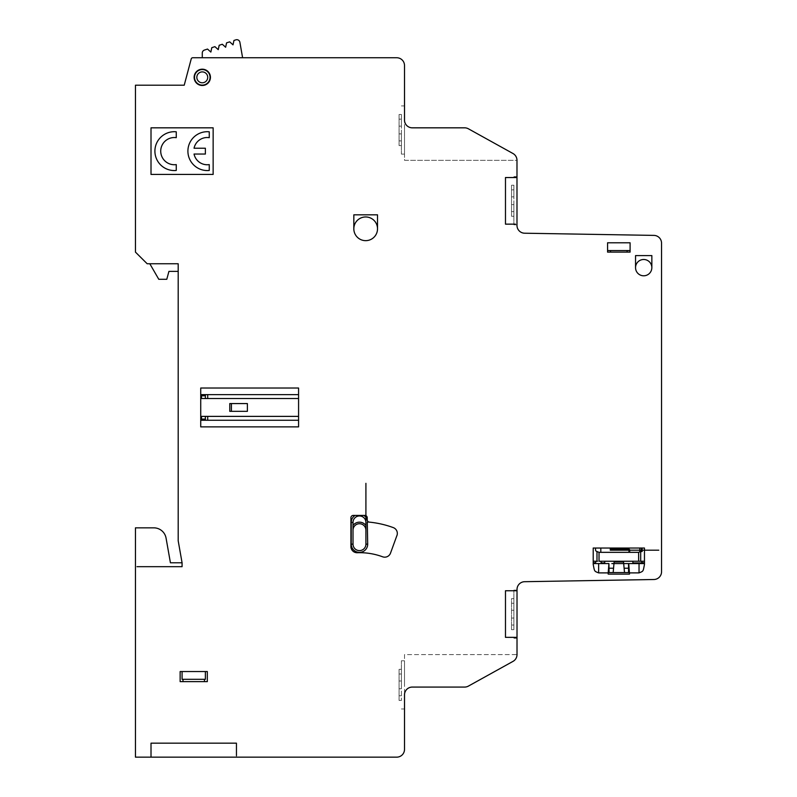 <?xml version="1.0" encoding="UTF-8"?>
<svg xmlns="http://www.w3.org/2000/svg" width="797" height="797" viewBox="0 0 797 797"><rect width="100%" height="100%" fill="white"/><g stroke="black" fill="none" stroke-linecap="round" stroke-linejoin="round"><path stroke-width="0.6" stroke-dasharray="3.98 2.99" d="M401.399 680.997L401.399 669.341L399.068 669.341L399.068 700.424L399.068 669.341L401.399 669.341L401.399 680.997L399.068 680.997L401.399 680.997L399.068 680.997L401.399 680.997L401.399 688.767L399.068 688.767L401.399 688.767L401.399 680.997M401.399 695.761L401.399 688.767L399.068 688.767L401.399 688.767L401.399 700.424L401.399 695.761L399.068 695.761L401.399 695.761M401.399 700.424L399.068 700.424L401.399 700.424M401.399 684.882L401.399 660.793L401.399 684.882M404.507 684.882L404.507 660.793L404.507 684.882M401.399 126.135L401.399 114.479L399.068 114.479L399.068 145.562L399.068 114.479L401.399 114.479L401.399 126.135L399.068 126.135L401.399 126.135L399.068 126.135L401.399 126.135L401.399 133.906L399.068 133.906L401.399 133.906L401.399 126.135M401.399 140.9L401.399 133.906L399.068 133.906L401.399 133.906L401.399 145.562L401.399 140.9L399.068 140.9L401.399 140.9M401.399 145.562L399.068 145.562L401.399 145.562M401.399 130.021L401.399 154.11L401.399 130.021M404.507 130.021L404.507 154.11L404.507 130.021M512.979 153.512L468.407 128.805A7.771 7.771 0 0 0 464.631 127.829A7.771 7.771 0 0 1 468.407 128.805L512.979 153.512A7.771 7.771 0 0 1 516.984 160.307A7.771 7.771 0 0 0 512.979 153.512A7.771 7.771 0 0 1 516.984 160.307L404.507 160.307L404.507 120.058L404.507 160.307L516.984 160.307L516.984 225.441A7.771 7.771 0 0 0 524.625 233.212L653.909 235.394A7.771 7.771 0 0 1 661.55 243.165L661.55 571.738A7.771 7.771 0 0 1 653.909 579.509L524.645 581.7A7.771 7.771 0 0 0 517.014 589.471L517.014 654.576L404.507 654.596L404.507 694.845L404.507 654.596L517.014 654.596A7.771 7.771 0 0 1 513.009 661.38A7.771 7.771 0 0 0 517.014 654.596A7.771 7.771 0 0 1 513.009 661.38L468.407 686.097A7.771 7.771 0 0 1 464.641 687.074L412.278 687.074L464.641 687.074A7.771 7.771 0 0 0 468.407 686.097L513.009 661.38M404.507 694.845A7.771 7.771 0 0 1 412.278 687.074A7.771 7.771 0 0 0 404.507 694.845L404.507 749.379A7.771 7.771 0 0 1 396.737 757.15L135.45 757.15L135.45 527.843L153.821 527.843A12.433 12.433 0 0 1 166.065 538.114L170.428 562.792L182.075 562.792L178.189 540.784L178.189 263.757L147.176 263.757L135.45 252.111L135.45 85.209L184.217 85.209L191.22 58.908A1.554 1.554 0 0 1 192.725 57.753L396.737 57.753A7.771 7.771 0 0 1 404.507 65.523L404.507 120.058A7.771 7.771 0 0 0 412.278 127.829A7.771 7.771 0 0 1 404.507 120.058M468.407 686.097A7.771 7.771 0 0 1 464.641 687.074L412.278 687.074M464.631 127.829L412.278 127.829L464.631 127.829A7.771 7.771 0 0 1 468.407 128.805M513.876 196.849L513.876 185.193L511.544 185.193L511.544 216.286L511.544 185.193L513.876 185.193L513.876 196.849L511.544 196.849L513.876 196.849L511.544 196.849L513.876 196.849L513.876 204.62L511.544 204.62L513.876 204.62L513.876 196.849M513.876 211.623L513.876 204.62L511.544 204.62L513.876 204.62L513.876 216.286L513.876 211.623L511.544 211.623L513.876 211.623M513.876 216.286L511.544 216.286L513.876 216.286M513.876 200.734L513.876 224.834L513.876 200.734M516.984 200.734L516.984 224.834L516.984 200.734M517.014 614.158L517.014 590.069L517.014 614.158M513.876 614.158L513.876 590.069L513.876 614.158M513.876 629.7L513.876 598.617L513.876 629.7L511.544 629.7L511.544 625.037L511.544 629.7L513.876 629.7M513.876 598.617L511.544 598.617L511.544 625.037L511.544 598.617L513.876 598.617M513.876 610.273L511.544 610.273L513.876 610.273M513.876 618.044L511.544 618.044L513.876 618.044M242.607 57.753L202.279 57.753L202.279 53.02A3.108 3.108 0 0 1 204.421 50.072L207.529 49.055L210.866 52.064L211.793 47.671L214.911 46.654L218.248 49.653L219.185 45.28L222.303 44.253L225.631 47.252L226.557 42.869L229.685 41.852L233.013 44.851L233.949 40.468L235.862 39.85A3.108 3.108 0 0 1 239.887 42.271L242.607 57.753L202.279 57.753M168.924 271.378L166.792 279.289L158.782 279.289L149.816 263.757L178.189 263.757L178.189 271.378L168.924 271.378M610.293 548.037L610.293 550.189L658.8 550.189M629.71 552.341L629.71 550.03A0.777 0.777 0 0 0 628.943 549.253L610.293 549.103M641.356 551.534L641.356 548.027M600.808 548.037L600.808 552.341M600.808 561.247L600.808 561.407A1.554 1.554 0 0 0 602.363 562.961L604.724 562.961M632.878 562.971L640.758 562.971A1.474 1.474 0 0 0 642.053 562.264M638.636 561.247L638.636 552.341L599.035 552.341L599.025 561.247L644.464 561.247M640.688 561.247L640.688 551.524L642.133 551.534L642.133 548.037M609.107 568.231L613.56 568.231M624.111 568.231L628.534 568.231M604.704 561.247L604.734 563.579M632.868 563.579L632.898 561.247M596.983 551.534L596.983 561.247M640.688 551.534L638.646 552.341M593.207 562.792L595.538 562.792A1.554 1.554 0 0 1 597.092 561.247M593.207 561.247L597.571 561.247M599.025 552.341L596.515 551.345A1.554 1.554 0 0 1 595.538 549.9L595.538 548.027M182.075 671.542L182.075 679.303L205.387 679.303L205.377 671.542M630.098 250.557L607.573 250.557M642.133 563.579L642.133 562.792L644.464 562.792M135.45 252.111L147.176 263.757L178.189 263.757M204.45 681.634L204.45 679.293M183.001 679.303L183.001 681.644M517.014 590.756L505.477 590.756L505.477 637.351L517.014 637.361M516.984 177.542L505.477 177.542L505.477 224.146L515.44 224.146M236.45 757.15L236.45 743.173L151.012 743.173L151.012 757.15M182.075 562.792L182.075 566.677L137.014 566.677M651.846 267.643L651.846 255.588L635.548 255.598L635.538 267.643M377.519 228.809L377.519 214.821L353.838 214.821L353.828 228.809M628.743 563.569L629.5 574.119L608.171 574.119L608.181 572.894L598.637 572.894C594.124 571.11 594.632 571.658 593.207 564.406L593.207 548.037L644.464 548.037L644.464 564.396C643.049 571.658 643.558 571.1 639.035 572.894L639.035 563.569M628.544 563.579L628.564 572.565M609.077 572.565L608.928 563.579L608.181 572.894M629.491 572.894L639.035 572.894M593.207 563.579L608.918 563.579M608.201 572.565L629.471 572.565M151.012 174.433L213.138 174.433L213.148 127.829L151.012 127.829L151.012 174.423M207.32 671.542L180.142 671.542L180.142 681.634L207.32 681.634L207.32 671.542M630.098 242.786L607.573 242.786L607.573 252.111L630.098 252.111L630.098 242.786M627.1 252.111L627.1 250.557M610.562 250.557L610.562 252.111M396.737 536.052A6.197 6.197 0 0 0 393.2 527.574A97.463 97.463 0 0 0 369.33 522.125A2.301 2.301 0 0 1 367.228 519.803L367.228 517.751A2.331 2.331 0 0 0 364.896 515.42L353.25 515.42A2.331 2.331 0 0 0 350.919 517.751L350.919 546.523A6.177 6.177 0 0 0 357.335 552.729A66.151 66.151 0 0 1 382.57 556.774A6.147 6.147 0 0 0 390.54 553.058L396.916 535.534M298.576 394.635L201.492 394.635L201.502 398.52L298.586 398.52M298.576 416.383L201.492 416.383L201.502 420.268L298.586 420.268M298.576 388.029L200.724 388.029L200.724 426.873L298.576 426.873L298.576 388.029M209.262 137.682L209.262 131.804A19.417 19.417 0 0 0 187.903 151.131A19.417 19.417 0 0 0 209.262 170.458L209.262 164.59A13.429 13.429 0 0 1 194.05 154.04L205.377 154.04L205.377 148.222L194.05 148.222A13.419 13.419 0 0 1 209.262 137.682M176.257 170.458L176.257 164.59A13.599 13.599 0 0 1 160.725 151.131A13.599 13.599 0 0 1 176.257 137.672L176.257 131.804A19.417 19.417 0 0 0 154.907 151.131A19.417 19.417 0 0 0 176.257 170.458M229.775 411.342L247.389 411.342L247.379 403.571L229.775 403.571L229.775 411.342M231.399 411.342L231.399 403.571M613.162 572.565L614.118 562.015L623.543 562.015L624.509 572.575M201.502 419.102L205.377 419.102M205.377 395.8L201.502 395.8M207.708 394.635L207.708 398.52M207.708 416.383L207.708 420.268M205.377 420.268L205.377 416.383M205.377 398.52L205.377 394.635M351.238 544.152L351.238 522.404L353.021 522.404L353.021 544.152L351.238 544.152A8.229 8.229 0 0 0 359.467 552.381A8.229 8.229 0 0 0 367.696 544.152L367.287 522.404M639.802 548.037L639.802 551.883M598.637 563.579L598.637 572.894M365.913 483.331L365.913 544.152L367.696 544.152M365.674 216.963A11.845 11.845 0 0 1 375.935 234.726A11.845 11.845 0 0 1 355.412 234.726A11.845 11.845 0 0 1 365.674 216.963M202.279 71.899A5.44 5.44 0 0 1 206.991 80.059A5.44 5.44 0 0 1 197.566 80.059A5.44 5.44 0 0 1 202.279 71.899M202.279 69.568A7.771 7.771 0 0 1 209.013 81.224A7.771 7.771 0 0 1 195.544 81.224A7.771 7.771 0 0 1 202.279 69.568M202.279 69.19A8.149 8.149 0 0 1 209.342 81.414A8.149 8.149 0 0 1 195.225 81.414A8.149 8.149 0 0 1 202.279 69.19M643.687 259.493A8.149 8.149 0 0 1 650.75 271.717A8.149 8.149 0 0 1 636.634 271.717A8.149 8.149 0 0 1 643.687 259.493M628.933 552.341L628.933 551.116M644.464 563.579L611.847 563.579M640.579 561.247A1.524 1.524 0 0 1 642.133 562.792M365.913 544.152A6.446 6.446 0 0 1 359.467 550.607A6.446 6.446 0 0 1 353.021 544.152M353.021 522.404A6.446 6.446 0 0 1 359.467 515.968A6.446 6.446 0 0 1 365.913 522.404M351.238 522.433A8.08 8.08 0 0 1 355.113 515.42M353.021 525.432A7.99 7.99 0 0 1 365.903 525.432M353.021 530.174A6.446 6.446 0 0 1 359.467 523.729A6.446 6.446 0 0 1 365.903 530.174M363.811 515.42A8.05 8.05 0 0 1 367.228 519.684M367.576 521.039A8.119 8.119 0 0 1 367.696 522.404M401.399 674.003L399.068 674.003L401.399 674.003M401.399 119.142L399.068 119.142L401.399 119.142M513.876 189.855L511.544 189.855L513.876 189.855M513.876 603.279L511.544 603.279L513.876 603.279M513.876 625.037L511.544 625.037L513.876 625.037M404.507 660.793L401.399 660.793M404.507 708.971L401.399 708.971M404.507 105.931L401.399 105.931M404.507 154.11L401.399 154.11M516.984 176.645L513.876 176.645M516.984 224.834L513.876 224.834M517.014 590.069L513.876 590.069M517.014 638.248L513.876 638.248"/><path stroke-width="1.2" d="M412.278 687.074A7.771 7.771 0 0 0 404.507 694.845L404.507 749.379A7.771 7.771 0 0 1 396.737 757.15L135.45 757.15L135.45 527.843L153.821 527.843A12.433 12.433 0 0 1 166.065 538.114L170.428 562.792L182.075 562.792L178.189 540.784L178.189 263.757L147.176 263.757L135.45 252.111L135.45 85.209L184.217 85.209L191.22 58.908A1.554 1.554 0 0 1 192.725 57.753L396.737 57.753A7.771 7.771 0 0 1 404.507 65.523L404.507 120.058A7.771 7.771 0 0 0 412.278 127.829L464.631 127.829A7.771 7.771 0 0 1 468.407 128.805L512.979 153.512A7.771 7.771 0 0 1 516.984 160.307L516.984 225.441A7.771 7.771 0 0 0 524.625 233.212L653.909 235.394A7.771 7.771 0 0 1 661.55 243.165L661.55 571.738A7.771 7.771 0 0 1 653.909 579.509L524.645 581.7A7.771 7.771 0 0 0 517.014 589.471L517.014 654.576A7.771 7.771 0 0 1 513.009 661.38L468.407 686.097A7.771 7.771 0 0 1 464.641 687.074L412.278 687.074A7.771 7.771 0 0 0 404.507 694.845M513.009 661.38L468.407 686.097M404.507 120.058A7.771 7.771 0 0 0 412.278 127.829L464.631 127.829M468.407 128.805L512.979 153.512M202.279 57.753L202.279 53.02A3.108 3.108 0 0 1 204.421 50.072L207.529 49.055L210.866 52.064L211.793 47.671L214.911 46.654L218.248 49.653L219.185 45.28L222.303 44.253L225.631 47.252L226.557 42.869L229.685 41.852L233.013 44.851L233.949 40.468L235.862 39.85A3.108 3.108 0 0 1 239.887 42.271L242.607 57.753M168.924 271.378L166.792 279.289L158.782 279.289L149.816 263.757L178.189 263.757L178.189 271.378L168.924 271.378M610.293 548.037L610.293 550.189L658.8 550.189M629.71 552.341L629.71 550.03A0.777 0.777 0 0 0 628.943 549.253L610.293 549.103M641.356 551.534L641.356 548.027M600.808 548.037L600.808 552.341M600.808 561.247L600.808 561.407A1.554 1.554 0 0 0 602.363 562.961L604.724 562.961M632.878 562.971L640.758 562.971A1.474 1.474 0 0 0 642.053 562.264M638.636 561.247L638.636 552.341L599.035 552.341L599.025 561.247L644.464 561.247M640.688 561.247L640.688 551.524L642.133 551.534L642.133 548.037M609.107 568.231L613.56 568.231M624.111 568.231L628.534 568.231M604.704 561.247L604.734 563.579M632.868 563.579L632.898 561.247M596.983 551.534L596.983 561.247M640.688 551.534L638.646 552.341M593.207 562.792L595.538 562.792A1.554 1.554 0 0 1 597.092 561.247M593.207 561.247L597.571 561.247M599.025 552.341L596.515 551.345A1.554 1.554 0 0 1 595.538 549.9L595.538 548.027M182.075 671.542L182.075 679.303L205.387 679.303L205.377 671.542M630.098 250.557L607.573 250.557M642.133 563.579L642.133 562.792L644.464 562.792M135.45 252.111L147.176 263.757L178.189 263.757M204.45 681.634L204.45 679.293M183.001 679.303L183.001 681.644M517.014 590.756L505.477 590.756L505.477 637.351L517.014 637.361M516.984 177.542L505.477 177.542L505.477 224.146L515.44 224.146M236.45 755.596L236.45 743.173L151.012 743.173L151.012 757.15M182.075 562.792L182.075 566.677L137.014 566.677M651.846 267.643L651.846 255.588L635.548 255.598L635.538 267.643M377.519 228.809L377.519 214.821L353.838 214.821L353.828 228.809M628.743 563.569L629.5 574.119L608.171 574.119L608.181 572.894L598.637 572.894C594.124 571.11 594.632 571.658 593.207 564.406L593.207 548.037L644.464 548.037L644.464 564.396C643.049 571.658 643.558 571.1 639.035 572.894L639.035 563.569M628.544 563.579L628.564 572.565M609.077 572.565L608.928 563.579L608.181 572.894M629.491 572.894L639.035 572.894M593.207 563.579L608.918 563.579M608.201 572.565L629.471 572.565M151.012 174.433L213.138 174.433L213.148 127.829L151.012 127.829L151.012 174.423M207.32 671.542L180.142 671.542L180.142 681.634L207.32 681.634L207.32 671.542M630.098 242.786L607.573 242.786L607.573 252.111L630.098 252.111L630.098 242.786M627.1 252.111L627.1 250.557M610.562 250.557L610.562 252.111M396.737 536.052A6.197 6.197 0 0 0 393.2 527.574A97.463 97.463 0 0 0 369.33 522.125A2.301 2.301 0 0 1 367.228 519.803L367.228 517.751A2.331 2.331 0 0 0 364.896 515.42L353.25 515.42A2.331 2.331 0 0 0 350.919 517.751L350.919 546.523A6.177 6.177 0 0 0 357.335 552.729A66.151 66.151 0 0 1 382.57 556.774A6.147 6.147 0 0 0 390.54 553.058L396.916 535.534M298.576 394.635L201.492 394.635L201.502 398.52L298.586 398.52M298.576 416.383L201.492 416.383L201.502 420.268L298.586 420.268M298.576 388.029L200.724 388.029L200.724 426.873L298.576 426.873L298.576 388.029M209.262 137.682L209.262 131.804A19.417 19.417 0 0 0 187.903 151.131A19.417 19.417 0 0 0 209.262 170.458L209.262 164.59A13.429 13.429 0 0 1 194.05 154.04L205.377 154.04L205.377 148.222L194.05 148.222A13.419 13.419 0 0 1 209.262 137.682M176.257 170.458L176.257 164.59A13.599 13.599 0 0 1 160.725 151.131A13.599 13.599 0 0 1 176.257 137.672L176.257 131.804A19.417 19.417 0 0 0 154.907 151.131A19.417 19.417 0 0 0 176.257 170.458M229.775 411.342L247.389 411.342L247.379 403.571L229.775 403.571L229.775 411.342M231.399 411.342L231.399 403.571M613.162 572.565L614.118 562.015L623.543 562.015L624.509 572.575M201.502 419.102L205.377 419.102M205.377 395.8L201.502 395.8M207.708 394.635L207.708 398.52M207.708 416.383L207.708 420.268M205.377 420.268L205.377 416.383M205.377 398.52L205.377 394.635M351.238 544.152L351.238 522.404L353.021 522.404L353.021 544.152L351.238 544.152A8.229 8.229 0 0 0 359.467 552.381A8.229 8.229 0 0 0 367.696 544.152L367.287 522.404M639.802 548.037L639.802 551.883M598.637 563.579L598.637 572.894M365.913 483.331L365.913 544.152L367.696 544.152M365.674 216.963A11.845 11.845 0 0 1 375.935 234.726A11.845 11.845 0 0 1 355.412 234.726A11.845 11.845 0 0 1 365.674 216.963M202.279 71.899A5.44 5.44 0 0 1 206.991 80.059A5.44 5.44 0 0 1 197.566 80.059A5.44 5.44 0 0 1 202.279 71.899M202.279 69.568A7.771 7.771 0 0 1 209.013 81.224A7.771 7.771 0 0 1 195.544 81.224A7.771 7.771 0 0 1 202.279 69.568M202.279 69.19A8.149 8.149 0 0 1 209.342 81.414A8.149 8.149 0 0 1 195.225 81.414A8.149 8.149 0 0 1 202.279 69.19M643.687 259.493A8.149 8.149 0 0 1 650.75 271.717A8.149 8.149 0 0 1 636.634 271.717A8.149 8.149 0 0 1 643.687 259.493M628.933 552.341L628.933 551.116M644.464 563.579L611.847 563.579M640.579 561.247A1.524 1.524 0 0 1 642.133 562.792M365.913 544.152A6.446 6.446 0 0 1 359.467 550.607A6.446 6.446 0 0 1 353.021 544.152M353.021 522.404A6.446 6.446 0 0 1 359.467 515.968A6.446 6.446 0 0 1 365.913 522.404M351.238 522.433A8.08 8.08 0 0 1 355.113 515.42M353.021 525.432A7.99 7.99 0 0 1 365.903 525.432M353.021 530.174A6.446 6.446 0 0 1 359.467 523.729A6.446 6.446 0 0 1 365.903 530.174M363.811 515.42A8.05 8.05 0 0 1 367.228 519.684M367.576 521.039A8.119 8.119 0 0 1 367.696 522.404"/></g></svg>
